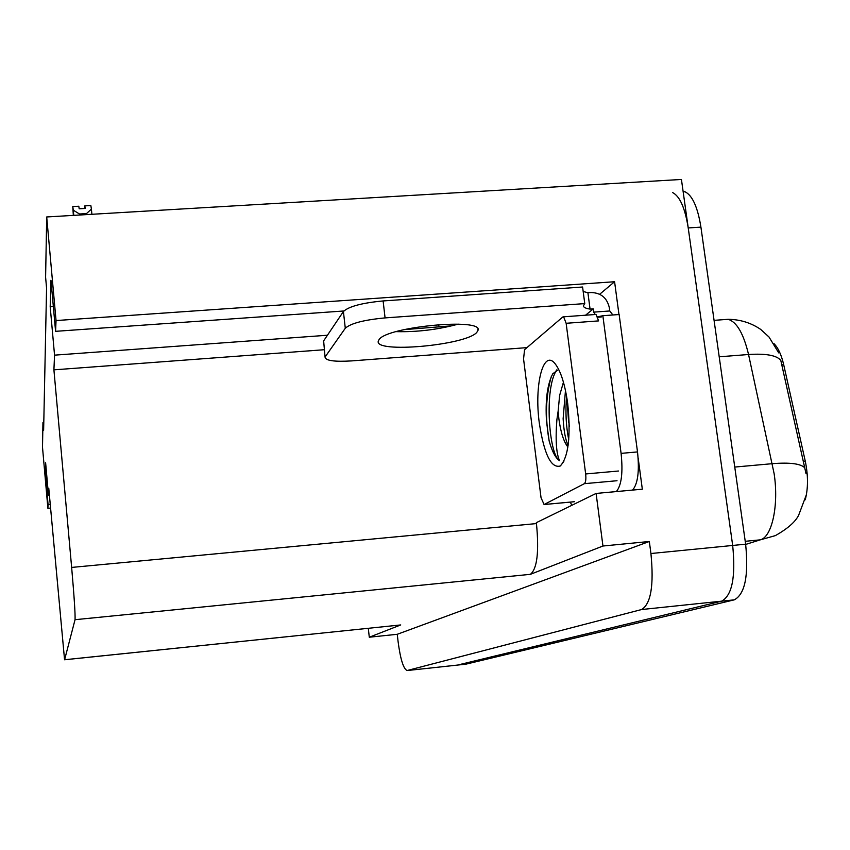 <?xml version="1.0" encoding="UTF-8"?>
<svg xmlns="http://www.w3.org/2000/svg" width="850" height="850" viewBox="0 0 850 850"><rect width="100%" height="100%" fill="white"/><g stroke="black" fill="none" stroke-linecap="round" stroke-linejoin="round"><path stroke-width="1.27" d="M343.846 310.983L55.579 331.33L56.047 320.556L46.697 216.962L681.434 179.456L732.679 545.456C735.813 576.927 732.126 595.499 721.607 601.173L457.449 665.093L721.607 601.173C732.126 595.499 735.813 576.927 732.679 545.456L688.224 227.938C685.036 207.931 679.787 196.116 672.477 192.504M599.664 294.259L614.582 281.733L618.97 314.532M638.138 457.853L642.324 489.186L596.105 493.436L536.339 522.665L536.456 523.579C539.176 551.916 537.147 568.831 530.379 574.334L602.947 546.019L596.105 493.436M49.364 495.008L48.471 495.093L48.769 488.283L64.558 659.77L400.722 624.941L369.293 637.213L397.258 634.291L649.326 541.492L650.93 553.52C654.043 585.278 650.93 603.946 641.591 609.535L407.065 670.544C403.368 668.737 400.371 659.026 398.066 641.41L397.258 634.291M368.294 628.32L369.293 637.213M43.786 422.503L42.946 422.578L42.5 447.228L47.898 508.321L50.522 508.087M56.047 320.556L614.582 281.733M602.947 546.019L649.326 541.492M46.697 216.962L45.602 277.249L46.569 288.054L43.626 430.259L42.946 422.578M400.722 624.941L64.611 659.738L75.044 619.692C75.363 614.603 74.237 597.178 71.644 567.428L53.911 369.846L324.254 349.722M403.909 329.662L452.03 325.794M53.911 369.846L54.549 355.151L327.441 335.24M47.898 508.321L48.068 504.56L50.193 504.379M55.579 331.33L50.968 280.192L50.193 306.712L54.549 355.151M48.471 495.093L45.613 462.719L45.294 473.301L48.068 504.56M773.978 343.634C778.154 347.788 781.394 354.822 783.7 364.714L805.269 461.157C808.222 475.479 808.222 488.357 805.247 499.768M45.294 473.301L46.537 473.195M50.193 306.712L53.348 306.499M806.055 473.769L780.778 360.326C776.602 355.332 765.861 353.388 748.553 354.503C743.569 333.593 736.748 321.863 728.099 319.313L723.594 319.653M683.092 191.335L684.962 191.749C692.389 195.351 697.712 207.145 700.921 227.131L745.631 544.181C748.765 575.609 744.982 594.161 734.283 599.845L465.853 664.179L407.416 670.512L457.449 665.093M84.841 206.136L84.926 208.462M85.021 208.452L84.809 206.136M73.344 215.39L72.771 206.582L78.806 206.231L79.188 208.792L85.223 208.441L84.83 205.881L85.053 208.452M84.83 205.881L90.844 205.53L91.407 209.121L86.466 213.594L79.507 214.009L79.603 215.018M79.507 214.009L73.291 210.184L73.78 215.369M72.771 206.582L73.291 210.184M91.407 209.121L91.896 214.296M86.562 214.614L86.466 213.594M379.058 339.628L378.335 341.009C373.458 353.589 465.609 345.44 476.776 332.424L478.072 330.193C482.694 317.645 386.623 326.74 379.058 339.628M458.246 324.126C437.899 329.641 417.212 332.138 396.185 331.638M325.369 356.575L345.291 328.249C350.678 323.351 363.938 319.897 385.071 317.9L584.768 303.599L582.59 287.013L383.116 300.942C362.004 302.929 348.776 306.457 343.411 311.525L323.638 340.892L325.072 357.159L323.638 340.892M526.947 347.629L351.709 360.899C334.443 361.93 325.571 360.687 325.072 357.159M585.576 315.201L593.279 308.858L590.059 309.092C585.724 308.444 583.493 307.349 583.387 305.819L584.768 303.599M323.457 342.582L323.34 341.509M583.174 291.476L587.913 292.751L591.122 292.527C600.992 292.825 607.059 297.882 609.333 307.711L609.769 310.973L593.714 312.131L593.279 308.858M632.57 490.089C637.872 483.852 639.519 471.134 637.511 451.924L619.14 314.521L602.852 315.711L597.688 316.827M637.511 451.924L621.095 453.369C623.093 472.611 621.509 485.339 616.356 491.576M571.827 505.304L570.308 502.106M590.059 309.092L587.913 292.751M612.871 314.978L609.769 310.973M595.223 314.5L593.714 312.131M621.095 453.369L602.852 315.711M539.325 423.172C534.055 385.305 543.192 348.415 555.124 363.768C560.83 371.131 565.027 384.455 567.726 403.739C570.913 436.284 568.448 457.034 560.309 465.981C551.129 468.605 544.128 454.336 539.325 423.172M558.684 369.421L552.776 373.756C547.294 384.381 545.211 400.339 546.529 421.653L549.164 441.033C552.16 451.584 555.602 458.129 559.513 460.658C556.208 453.135 555.347 439.397 556.92 419.454L558.142 411.124L558.907 419.039C560.745 432.427 563.741 441.745 567.885 446.994M563.444 382.213L559.619 395.441L558.142 411.124M565.473 390.447L563.136 418.678C563.784 430.706 565.441 439.663 568.097 445.538M585.661 473.96C586.181 479.177 585.735 482.418 584.332 483.682L544.096 504.507L541.046 497.781L523.558 358.966L524.567 349.669L562.774 316.986L563.614 316.806L566.143 323.287L585.661 473.96L618.471 471.017M595.308 314.5L595.999 314.447L598.634 320.896L566.143 323.287M566.578 396.153C565.293 411.761 566.015 426.264 568.746 439.663M551.289 376.582C545.721 396.217 545.02 417.701 549.164 441.033M568.331 409.094L569.245 426.615M556.761 369.888C543.915 388.312 548.962 454.75 559.513 460.658M641.591 609.535L734.283 599.845M650.93 553.52L745.631 544.181M75.044 619.692L530.379 574.334M71.644 567.428L536.456 523.579M783.7 364.714L781.745 364.873M805.269 461.157L803.282 461.327M438.674 324.572L438.983 327.101M806.268 495.061L798.628 515.27C795.324 521.942 787.567 528.721 775.359 535.617L760.314 539.835C772.002 537.041 778.961 505.261 774.138 473.737L748.553 354.503L719.206 356.809M804.833 467.893C800.87 463.686 790.032 462.283 772.331 463.675L734.751 467.064M745.662 544.436L760.314 539.835L745.227 541.312M465.853 664.179L457.831 665.051M700.921 227.131L688.224 227.938M345.291 328.249L343.411 311.525M385.071 317.9L383.116 300.942M568.629 422.28L566.929 398.289M584.332 483.682L617.026 480.728M544.096 504.507L574.504 501.702M778.727 352.888L768.995 336.993L760.707 329.418C751.049 322.819 740.18 319.451 728.099 319.313L714.064 320.354M684.962 191.749L683.166 191.856M598.464 317.188L601.269 316.986M477.955 329.226L478.072 330.193M563.837 461.444L560.309 465.981M563.614 316.806L595.999 314.447M544.032 504.539L574.069 501.755"/></g></svg>
